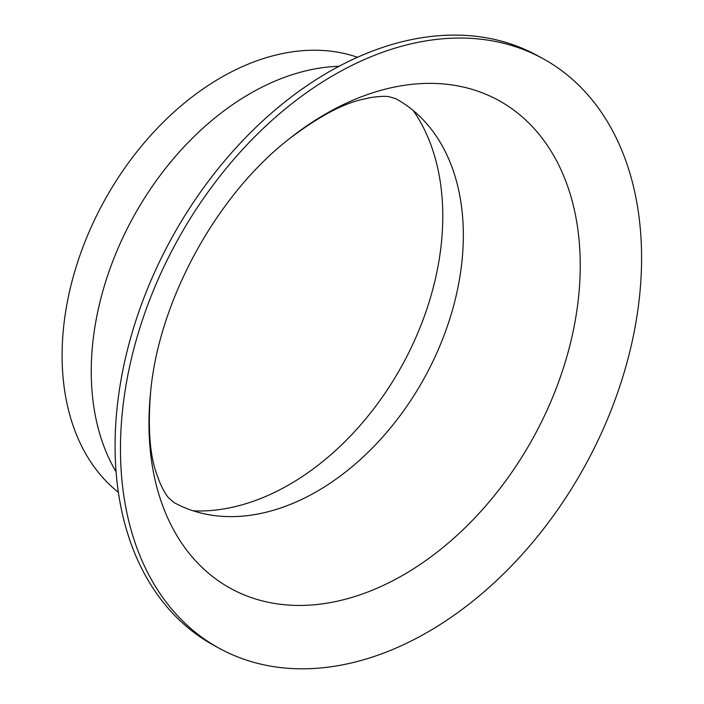<?xml version="1.0" encoding="UTF-8"?>
<svg xmlns="http://www.w3.org/2000/svg" width="704" height="704" viewBox="0 0 704 704"><rect width="100%" height="100%" fill="white"/><g stroke="black" fill="none" stroke-linecap="round" stroke-linejoin="round"><path stroke-width="1.06" d="M193.336 510.875A241.428 167.156 118.8 0 0 270.767 494.19A241.428 167.156 118.8 0 0 413.222 110.546M357.421 57.244A249.955 173.052 118.8 0 0 104.06 201.291A249.955 173.052 118.8 0 0 118.422 492.378M542.969 58.626L537.574 55.66A336.345 232.866 118.8 0 0 171.547 238.357A336.345 232.866 118.8 0 0 213.726 645.269L219.12 648.226A336.345 232.866 118.8 0 0 401.975 645.418A336.345 232.866 118.8 0 0 630.309 349.589A336.345 232.866 118.8 0 0 542.969 58.626A336.345 232.866 118.8 0 0 176.933 241.314A336.345 232.866 118.8 0 0 219.12 648.226M150.647 391.75C147.796 426.994 149.688 454.062 156.323 472.956L159.526 481.835C163.231 490.134 166.346 495.554 168.881 498.08L173.976 502.524A230.375 159.5 118.8 0 0 299.218 500.597A230.375 159.5 118.8 0 0 455.611 297.986A230.375 159.5 118.8 0 0 395.789 98.683L389.303 96.774C385.81 95.999 379.57 96.272 370.577 97.592L361.372 99.66C341.862 104.192 318.006 117.119 289.784 138.433C217.008 194.506 158.928 300.238 150.647 391.75A278.37 192.729 118.8 0 0 381.92 586.062A278.37 192.729 118.8 0 0 575.159 213.638A278.37 192.729 118.8 0 0 289.784 138.433M338.923 66.29A249.955 173.052 118.8 0 0 133.197 217.29A249.955 173.052 118.8 0 0 116.125 471.918"/></g></svg>
